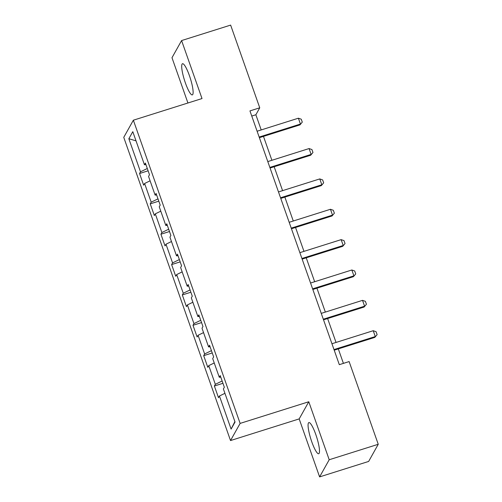 <?xml version="1.0" encoding="UTF-8"?>
<svg xmlns="http://www.w3.org/2000/svg" width="502" height="502" viewBox="0 0 502 502"><rect width="100%" height="100%" fill="white"/><g stroke="black" fill="none" stroke-linecap="round" stroke-linejoin="round"><path stroke-width="0.75" d="M315.808 434.544A16.334 3.068 -107.5 0 0 308.868 422.584A16.334 3.068 -107.5 0 0 311.761 441.773A16.334 3.068 -107.5 0 0 318.695 453.739A16.334 3.068 -107.5 0 0 315.808 434.544M189.436 75.689A16.334 3.068 -107.5 0 0 182.496 63.729A16.334 3.068 -107.5 0 0 185.382 82.918A16.334 3.068 -107.5 0 0 192.322 94.884A16.334 3.068 -107.5 0 0 189.436 75.689M319.605 476.9L329.205 459.744L308.786 401.751L299.179 418.906L319.605 476.9L368.644 461.438L378.244 444.283L349.122 361.572L339.314 364.665L249.946 110.898L259.754 107.811L230.631 25.1L181.592 40.562L171.985 57.717L187.93 102.998M299.179 418.906L230.525 440.555L123.756 137.36L133.356 120.204L240.132 423.399L230.525 440.555M128.845 138.728L140.497 171.809L139.55 173.504L143.66 185.182L144.607 183.487L151.184 202.168L150.236 203.862L154.352 215.54L155.3 213.846L161.876 232.526L160.929 234.221L165.039 245.898L165.986 244.204L172.569 262.885L171.621 264.579L175.731 276.257L176.679 274.563L183.261 293.243L182.314 294.938L186.424 306.615L187.371 304.921L193.948 323.602L193 325.296L197.117 336.974L198.064 335.28L204.64 353.96L203.693 355.654L207.803 367.332L208.75 365.638L215.333 384.319L214.385 386.013L218.495 397.691L219.443 395.996L231.096 429.078L235.043 422.031L223.39 388.95L224.338 387.262L220.227 375.584L219.28 377.272L212.697 358.591L213.645 356.897L209.535 345.225L208.587 346.913L202.005 328.233L202.959 326.538L198.842 314.867L197.895 316.555L191.318 297.874L192.266 296.18L188.15 284.508L187.202 286.196L180.626 267.516L181.573 265.822L177.463 254.15L176.516 255.838L169.933 237.157L170.881 235.463L166.771 223.792L165.823 225.48L159.247 206.799L160.194 205.105L156.078 193.433L155.131 195.121L148.554 176.44L149.502 174.746L145.392 163.075L144.444 164.763L132.792 131.681L128.845 138.728L136.023 140.861M220.773 377.14L219.28 377.272M215.333 384.319L222.135 381.005M208.75 365.638L214.241 362.965M210.081 346.782L208.587 346.913M204.64 353.96L211.442 350.647M198.064 335.28L203.548 332.606M199.394 316.423L197.895 316.555M193.948 323.602L200.756 320.289M187.371 304.921L192.856 302.248M188.702 286.065L187.202 286.196M183.261 293.243L190.063 289.93M176.679 274.563L182.163 271.889M178.009 255.706L176.516 255.838M172.569 262.885L179.371 259.572M165.986 244.204L171.477 241.531M167.317 225.348L165.823 225.48M161.876 232.526L168.678 229.213M155.3 213.846L160.784 211.173M156.63 194.989L155.131 195.121M151.184 202.168L157.992 198.855M144.607 183.487L150.092 180.814M145.938 164.631L144.444 164.763M140.497 171.809L147.299 168.496M329.205 459.744L378.244 444.283M308.786 401.751L240.132 423.399M133.356 120.204L202.011 98.555L181.592 40.562M261.203 129.93L255.863 114.763L259.754 107.811M343.412 363.373L338.31 348.896M336.039 342.439L327.624 318.538M325.346 312.081L316.931 288.179M314.66 281.722L306.239 257.821M303.967 251.364L295.546 227.462M293.275 221.005L284.86 197.104M282.582 190.647L274.167 166.746M271.896 160.289L263.475 136.387M231.096 429.078L234.886 421.598M219.443 395.996L224.927 393.323M251.766 116.056L255.863 114.763M139.55 173.504L148.109 170.805M150.236 203.862L158.801 201.164M160.929 234.221L169.494 231.522M171.621 264.579L180.187 261.881M182.314 294.938L190.873 292.239M193 325.296L201.566 322.598M203.693 355.654L212.258 352.956M214.385 386.013L222.951 383.315M257.106 131.223L298.383 118.202L301.256 119.206L302.279 122.124L299.976 124.879L259.377 137.68M298.383 118.202L300.441 124.044L259.157 137.059M302.279 122.124L299.976 124.879M267.792 161.581L309.075 148.561L311.943 149.565L312.972 152.482L310.663 155.237L270.07 168.038M309.075 148.561L311.133 154.403L269.85 167.417M312.972 152.482L310.663 155.237M278.484 191.94L319.768 178.919L322.635 179.923L323.664 182.841L321.355 185.596L280.762 198.397M319.768 178.919L321.82 184.761L280.543 197.775M323.664 182.841L321.355 185.596M289.177 222.298L330.46 209.278L333.328 210.282L334.357 213.199L332.048 215.954L291.449 228.755M330.46 209.278L332.512 215.12L291.235 228.134M334.357 213.199L332.048 215.954M299.87 252.657L341.147 239.636L344.021 240.64L345.043 243.558L342.734 246.313L302.141 259.114M341.147 239.636L343.205 245.478L301.922 258.492M345.043 243.558L342.734 246.313M310.556 283.015L351.839 269.994L354.707 270.998L355.736 273.916L353.427 276.671L312.834 289.472M351.839 269.994L353.897 275.836L312.614 288.851M355.736 273.916L353.427 276.671M321.249 313.373L362.532 300.353L365.4 301.357L366.429 304.275L364.119 307.029L323.52 319.83M362.532 300.353L364.584 306.195L323.307 319.209M366.429 304.275L364.119 307.029M331.941 343.732L373.224 330.711L376.092 331.715L377.121 334.633L374.812 337.388L334.213 350.189M373.224 330.711L375.276 336.553L333.993 349.568M377.121 334.633L374.812 337.388"/></g></svg>
